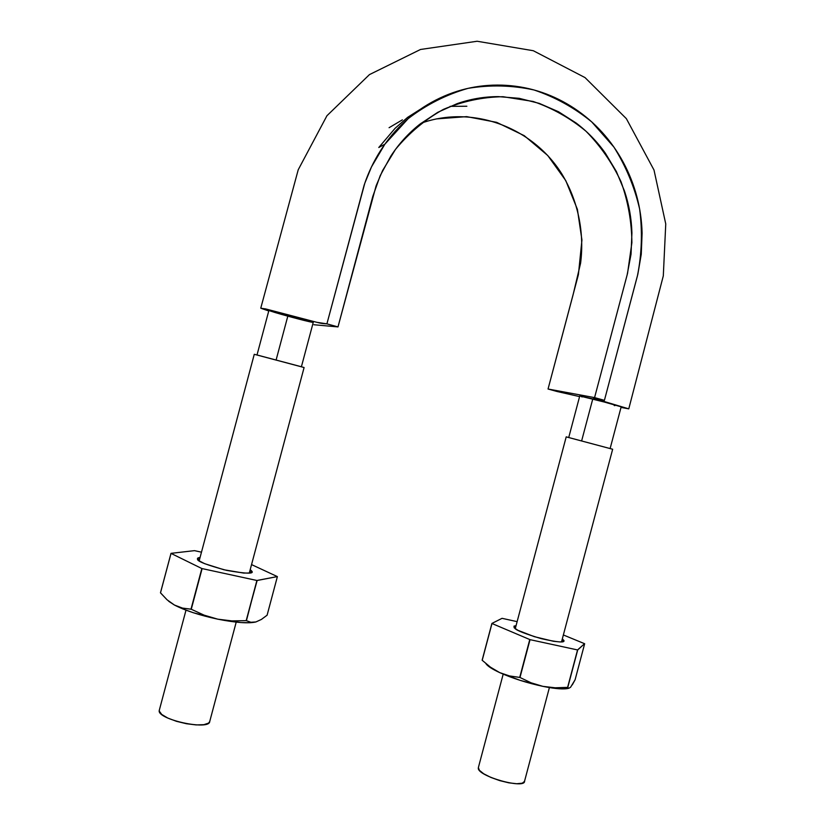 <?xml version="1.0" encoding="UTF-8"?>
<svg xmlns="http://www.w3.org/2000/svg" width="825" height="825" viewBox="0 0 825 825"><rect width="100%" height="100%" fill="white"/><g stroke="black" fill="none" stroke-linecap="round" stroke-linejoin="round"><path stroke-width="1.24" d="M313.933 324.741L337.992 326.917L372.745 196.556L380.212 175.622L390.792 156.183C398.887 143.767 408.602 133.083 419.925 124.152L437.776 112.313L457.091 103.661C470.436 98.99 484.162 96.638 498.279 96.618L519.142 98.319L539.282 103.383L558.525 111.746L576.128 123.018C587.431 131.577 597.187 141.663 605.395 153.254L616.357 171.497L624.515 191.101C629.021 204.641 631.496 218.584 631.919 232.949L631.042 254.162L627.113 275.024L594.567 397.609L604.416 400.321L637.828 274.261L641.262 254.255L642.097 233.176C641.778 220.739 640.035 208.57 636.879 196.67C633.713 184.748 629.197 173.322 623.318 162.381C617.42 151.418 610.366 141.415 602.178 132.34C593.969 123.276 584.75 115.335 574.53 108.518C564.29 101.722 553.451 96.35 542.004 92.431C530.558 88.523 518.729 86.161 506.509 85.367C494.299 84.573 482.213 85.418 470.271 87.873C458.349 90.337 446.83 94.421 435.703 100.124C424.607 105.817 414.408 112.891 405.096 121.358C395.825 129.814 387.698 139.477 380.707 150.356C373.735 161.226 368.218 172.827 364.134 185.171L326.906 323.854L337.992 326.917L313.933 324.741M384.873 144.189L371.518 166.846L364.805 183.202L326.906 323.854C319.512 323.39 320.461 323.111 313.201 321.389L260.772 308.127L268.744 310.963L260.855 308.241L265.65 308.921L316.79 322.307L326.906 323.854L337.992 326.917L376.087 185.893L382.594 170.548L395.495 149.397C409.148 132.877 425.133 119.532 443.448 109.364C462.629 101.269 482.481 97.051 503.013 96.711L533.094 101.444C552.472 108.137 570.127 118.078 586.039 131.278C600.569 146.046 612.243 162.896 621.081 181.851C628.083 201.537 631.682 221.832 631.888 242.725L627.547 273.364L594.567 397.609L604.416 400.321L593.629 398.351L628.774 408.849L621.039 407.406L628.774 408.849L593.598 398.372L604.416 400.321L637.426 275.88C641.84 253.791 642.572 231.485 639.623 208.972C634.507 186.873 625.928 166.227 613.893 147.056L591.742 121.914C574.344 107.693 555.091 97.041 533.95 89.956C512.16 85.233 490.205 84.697 468.074 88.347C446.397 94.524 426.432 104.62 408.179 118.635L384.873 144.189L378.788 147.5L395.123 128.277L407.622 117.367L428.66 103.991M301.878 319.883L304.033 320.42M436.177 118.924L466.692 116.634L496.671 122.347L524.226 135.651L547.728 155.482L565.764 180.593L577.397 209.354L581.934 240.023L578.408 274.591L548.048 389.018L557.081 391.504L548.048 389.018L594.567 397.609L548.048 389.018L573.107 294.7L580.594 263.185C584.574 232.268 577.954 200.485 561.753 173.797C532.62 127.277 472.797 104.641 421.121 123.224L421.132 123.214M466.868 106.239L450.079 106.363M412.18 115.314L407.859 117.191L412.17 115.325M402.394 119.842L389.08 127.71M579.583 396.608L557.081 391.504L579.583 396.608M594.639 399.29L579.758 395.979L612.789 404.147M581.419 396.681L582.233 396.949M614.192 405.498L614.862 405.653M268.95 310.355C267.919 310.942 309.519 322.286 312.943 322.358M276.117 359.989L287.801 316.171L276.117 359.989M313.252 322.338L289.534 315.191L268.919 310.344L256.998 355.018L301.393 366.795L313.263 322.327M581.635 440.89L592.515 399.929L581.635 440.89M621.173 406.838L594.722 399.31L621.173 406.828L610.118 448.563L612.655 449.243L566.208 436.858L610.046 448.542M568.776 437.549L610.118 448.563M581.223 396.144L579.748 396L581.243 396.155M612.624 404.106L594.784 399.331M289.523 315.191L307.56 320.296M272.601 310.942L268.909 310.365M289.451 315.171L272.693 310.963M313.252 322.348L307.663 320.337M612.573 449.213L566.27 436.889M478.314 768.065C477.17 776.253 526.216 789.865 524.556 780.883M524.504 781.399L522.266 783.193L516.759 783.74L508.819 782.832L499.713 780.615L490.875 777.428L483.728 773.798L479.366 770.292L478.376 767.559L503.188 674.149M304.085 367.517L254.286 354.296M159.277 710.366C156.379 719.369 209.973 731.002 209.736 721.401M301.414 366.754L257.008 354.967M256.998 355.018L301.104 366.713M209.715 721.524L208.601 723.092L203.858 724.68L196.061 724.917L186.419 723.731L176.457 721.318L167.764 718.049L161.741 714.45L159.277 711.109L159.349 710.047M267.104 615.202L261.37 619.451L255.884 621.957L250.882 622.277L246.19 620.658L231.897 620.905L217.769 619.173C235.795 622.731 248.5 623.659 255.884 621.957L250.882 622.277L246.417 620.668L256.895 580.48L277.334 576.582L257.132 580.501L246.19 620.658L256.895 580.48L201.836 568.528L256.895 580.48L246.19 620.658L231.897 620.905L217.769 619.173L240.859 622.555L249.697 622.762L255.884 621.957L261.37 619.451L267.104 615.202L277.375 576.634L267.104 615.202M168.187 600.765L174.405 605.024L167.062 599.796L160.473 592.783L171.002 553.348L194.504 550.646L171.002 553.348L160.493 592.845L171.023 553.4L201.836 568.528L171.023 553.4L160.493 592.845L167.062 599.796L174.405 605.024L182.686 608.871L193.215 612.697L217.769 619.173L204.136 615.161L191.266 609.252L182.459 608.087L174.405 605.024C185.058 610.531 199.516 615.244 217.769 619.173L204.136 615.161L191.266 609.252L202.104 568.611L191.266 609.252L201.836 568.528L190.998 609.17L182.459 608.087L174.405 605.024L168.939 601.456M251.553 564.599L277.334 576.582L251.553 564.599M194.504 550.646L201.475 552.173L194.504 550.646M200.042 557.349L197.443 558.525L199.021 560.742L204.6 563.661L223.967 569.766L243.736 573.086L249.789 572.983L251.955 571.673L250.222 569.57L251.873 571.24C254.203 574.045 245.726 573.746 226.452 570.343C206.724 564.991 197.072 561.258 197.505 559.164L197.928 557.968L200.042 557.349M570.632 687.163L575.097 679.779L584.657 643.748L575.097 679.779L572.282 684.884M485.873 663.589C487.431 666.043 492.03 669.044 499.672 672.602L520.08 680.336L542.891 686.359L555.163 687.792L567.61 687.38L577.541 649.945L567.61 687.38L568.889 688.256L570.498 687.308L568.889 688.256L567.61 687.38L555.163 687.792L542.891 686.359C555.689 688.927 564.341 689.556 568.827 688.246M487.441 665.393L499.672 672.602L490.545 667.239L482.13 660.227L491.906 623.442L502.054 618.327L491.906 623.442L482.213 660.299L491.978 623.504L530.032 639.653L491.978 623.504L482.213 660.299L490.545 667.239L499.672 672.602C512.5 678.325 526.897 682.914 542.891 686.359L553.07 688.132L567.352 688.607M567.775 687.39L577.541 649.945L584.554 643.686L577.706 649.956L567.775 687.39M542.891 686.359L531.094 682.811L519.987 677.49L509.479 675.933L499.672 672.602L509.479 675.933L519.719 677.408L529.763 639.571L519.987 677.49L530.032 639.653L577.541 649.945L530.032 639.653L519.987 677.49L531.094 682.811L542.891 686.359M563.362 634.961L584.554 643.686L563.362 634.961M502.054 618.327L517.131 621.648L502.054 618.327M514.099 626.103L516.068 625.659L514.099 626.103L514.13 627.743L517.956 630.321L534.322 636.663L553.462 641.283L560.247 641.963L563.661 641.376L562.33 638.88L563.898 640.489C565.104 642.943 557.514 642.314 541.128 638.612C525.577 633.951 516.873 630.589 514.996 628.516L513.965 626.196M260.772 308.127L298.227 169.754L326.948 115.727L369.456 74.601L420.523 49.469L477.139 41.25L533.311 50.727L585.028 77.591L626.361 118.656L653.998 170.022L665.754 223.957L663.3 275.901L628.774 408.849M579.748 395.99L568.724 437.528M612.655 449.243L561.516 641.933M549.398 687.576L524.494 781.419M566.208 436.858L515.254 628.702M304.095 367.527L249.294 573.055M236.208 622.132L209.684 721.648M254.275 354.296L199.165 560.845M185.996 610.17L159.318 710.17M199.237 560.546L197.794 558.061M251.873 571.24L249.377 572.756M515.285 628.619L513.944 626.216M563.898 640.489L561.536 641.84"/></g></svg>
